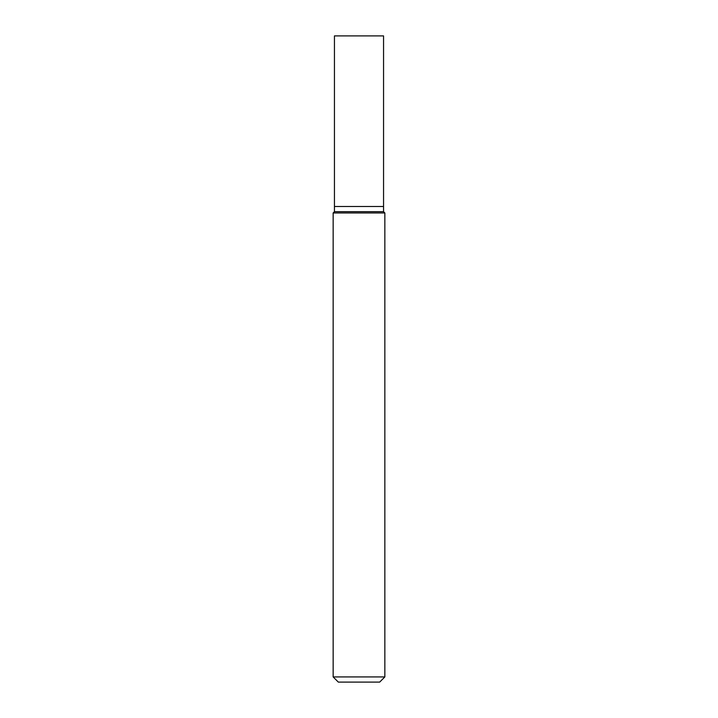 <?xml version="1.0" encoding="UTF-8"?>
<svg xmlns="http://www.w3.org/2000/svg" width="718" height="718" viewBox="0 0 718 718"><rect width="100%" height="100%" fill="white"/><g stroke="black" fill="none" stroke-linecap="round" stroke-linejoin="round"><path stroke-width="1.08" d="M333.152 676.93L338.322 682.1L379.678 682.1L384.848 676.93L384.848 212.959L333.152 212.959L333.152 676.93L384.848 676.93M333.152 212.959L334.444 211.666L334.444 35.9L383.556 35.9L383.556 211.666L384.848 212.959M383.556 211.666L334.444 211.666L383.556 211.666M383.556 206.497L334.444 206.497L383.556 206.497"/></g></svg>
